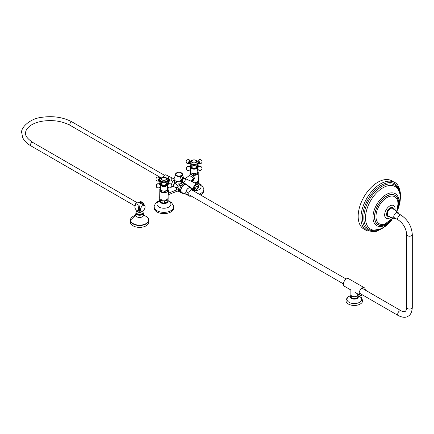 <?xml version="1.0" encoding="UTF-8"?>
<svg xmlns="http://www.w3.org/2000/svg" width="434" height="434" viewBox="0 0 434 434"><rect width="100%" height="100%" fill="white"/><g stroke="black" fill="none" stroke-linecap="round" stroke-linejoin="round"><path stroke-width="0.65" d="M174.408 179.942A4.671 2.696 -0 0 0 174.338 180.414A4.671 2.696 -0 0 0 177.218 182.904A4.671 2.696 -0 0 0 182.307 182.318A4.671 2.696 -0 0 0 182.475 182.215M174.349 179.844L174.056 184.065L174.49 183.669C174.962 183.24 176.014 183.826 177.647 185.416L176.361 187.841C174.083 186.826 173.041 186.219 173.242 186.012L174.49 183.669L174.338 182.155M185.123 183.62A5.018 2.897 120 0 0 183.945 183.728L182.969 182.323L177.647 185.416L178.038 186.327L182.41 184.613L183.945 183.728L183.962 182.909M182.974 182.068L180.832 183.343L182.974 182.085M168.039 190.255A4.123 2.382 180 0 1 168.045 190.352A4.123 2.382 180 0 1 166.84 192.05A4.123 2.382 180 0 1 162.338 192.566A4.123 2.382 180 0 1 159.804 190.352A4.123 2.382 180 0 1 159.81 190.26M159.804 190.352L159.712 197.747A4.215 2.436 -0 0 0 162.3 200.009A4.215 2.436 -0 0 0 166.906 199.488A4.215 2.436 -0 0 0 168.142 197.747L168.045 190.352M183.294 193.184A5.018 2.897 -60 0 1 181.624 193.065A5.018 2.897 -60 0 1 180.582 190.77A5.018 2.897 -60 0 1 185.877 184.146M189.962 172.938L189.946 174.609L190.564 174.197A4.123 2.382 180 0 1 189.962 172.938A4.123 2.382 180 0 1 189.967 172.851M194.296 182.785A4.215 2.436 -0 0 0 197.063 182.074A4.215 2.436 -0 0 0 198.3 180.338L198.202 172.938A4.123 2.382 180 0 1 196.998 174.642A4.123 2.382 180 0 1 191.942 174.989L194.616 178.141L192.436 181.911M194.616 178.141L193.824 178.515C192.088 176.817 188.058 174.49 189.56 176.052M191.942 174.989L190.564 174.197M174.284 179.855A4.628 2.669 120 0 0 171.522 184.71M180.832 183.343L180.826 183.349A4.671 2.696 -0 0 0 182.931 182.329M190.499 181.011L193.824 178.515L192.452 180.837L191.562 181.504M174.056 184.065L172.564 186.343M173.269 186.002A1.394 0.949 62.3 0 0 173.611 184.748M173.242 186.012L171.582 186.794M168.11 195.436L168.831 194.508L168.446 193.163L176.719 189.88L177.262 191.172L178.412 191.248L178.656 189.81L176.719 189.88L176.361 187.841A1.394 0.298 159.3 0 0 177.935 187.249L178.038 186.327M178.656 189.81L177.935 187.249M168.05 193.483L168.446 193.163L168.587 191.172L168.094 189.495M187.379 185.193A5.018 2.897 -60 0 1 187.58 185.768M140.545 209.535A3.206 1.85 -60 0 1 141.923 206.334A3.206 1.85 -60 0 1 144.381 205.428A3.206 1.85 -60 0 1 145.081 206.915A3.206 1.85 -60 0 1 143.659 210.17A3.206 1.85 -60 0 1 141.175 210.978A3.206 1.85 -60 0 1 140.545 209.535M135.028 206.161L135.028 204.875A2.929 1.693 -60 0 1 138.327 202.255L144.381 205.428M135.028 204.875L135.337 205.027M169.038 183.707A3.206 1.85 -60 0 1 168.989 183.68A3.206 1.85 -60 0 1 168.359 182.231A3.206 1.85 -60 0 1 168.49 181.282M171.528 178A3.206 1.85 -60 0 1 172.195 178.124A3.206 1.85 -60 0 1 172.244 178.157M162.924 177.349A2.929 1.693 -60 0 1 166.141 174.956L170.106 177.034M174.094 178.77L172.618 178.228A3.347 1.931 120 0 0 172.618 178.228L172.618 178.228A3.347 1.931 120 0 0 171.652 178.238M167.535 178.743L167.611 178.656A1.465 0.846 60 0 1 167.844 178.515A1.465 0.846 60 0 1 167.882 178.504A1.465 0.846 60 0 1 169.189 179.41A1.465 0.846 60 0 1 169.314 180.994A1.465 0.846 60 0 1 169.076 181.146A1.465 0.846 60 0 1 169.048 181.152A1.465 0.846 60 0 1 169.027 181.157A3.347 1.931 120 0 0 169.065 183.75M400.115 201.316L400.653 194.79C399.622 187.477 397.609 183.37 394.609 182.459L391.815 180.837A27.879 16.096 120 0 0 369.985 188.676A27.879 16.096 120 0 0 358.18 217.217A27.879 16.096 120 0 0 363.936 229.119L366.735 230.731L375.773 231.642L385.826 226.071M398.667 213.767A3.51 2.029 120 0 0 397.978 212.53L393.074 208.645A4.486 2.593 120 0 0 390.372 208.673A4.486 2.593 120 0 0 387.448 212.969A4.486 2.593 120 0 0 388.647 216.311L394.463 218.611A3.51 2.029 120 0 0 395.884 218.595M397.978 212.53A3.51 2.029 120 0 0 396.112 212.752A3.51 2.029 120 0 0 393.893 215.866A3.51 2.029 120 0 0 394.463 218.611M147.359 217.347A9.201 5.311 180 0 1 148.781 220.184L148.781 222.062A9.201 5.311 180 0 1 143.101 226.971A9.201 5.311 180 0 1 133.075 225.821A9.201 5.311 180 0 1 130.384 222.062L130.384 220.184A9.201 5.311 180 0 1 131.806 217.347M197.193 184.141L184.879 178.374A2.089 1.21 120 0 0 183.284 178.998A2.089 1.21 120 0 0 182.405 181.065A2.089 1.21 120 0 0 182.79 181.992L193.944 189.772A3.26 1.882 120 0 1 193.407 188.372A3.26 1.882 120 0 1 194.73 185.199A3.26 1.882 120 0 1 197.182 184.141M182.291 174.132A3.288 1.899 0 0 0 179.003 172.233A3.288 1.899 0 0 0 175.716 174.132A3.288 1.899 0 0 0 179.003 176.03A3.288 1.899 0 0 0 182.291 174.132M182.562 174.435C180.197 177.408 177.826 177.408 175.45 174.435A3.553 2.051 0 0 0 179.003 176.486A3.553 2.051 0 0 0 182.562 174.435L182.562 174.408A3.553 2.051 0 0 0 181.841 173.171M175.45 174.435L175.45 174.408A3.553 2.051 0 0 0 179.003 176.459A3.553 2.051 0 0 0 182.562 174.408C180.186 171.359 177.815 171.359 175.45 174.408A3.553 2.051 0 0 1 176.166 173.171M176.622 175.96A3.206 1.85 0 0 0 181.39 175.96M175.542 174.935L174.208 178.298A4.92 2.843 0 0 0 175.526 180.94A4.92 2.843 0 0 0 181.385 181.417C179.513 180.132 179.54 178.526 181.461 176.6L183.083 177.577M181.775 181.157L182.258 177.739L182.942 177.501M181.851 181.303L181.385 181.417M357.752 295.565L361.413 297.637L362.683 300.632A8.365 4.828 180 0 1 356.385 305.314A8.365 4.828 180 0 1 346.978 302.943A8.365 4.828 180 0 1 345.958 300.632L347.075 297.805L348.909 296.368L350.884 295.565M355.343 292.559L360.046 295.272A4.318 2.495 -60 0 1 359.151 293.292A4.318 2.495 -60 0 1 361.034 288.946A4.318 2.495 -60 0 1 364.365 287.785A4.318 2.495 -60 0 1 365.26 289.766A4.318 2.495 -60 0 1 365.249 290.069M357.762 293.954L357.762 294.719A3.445 1.986 180 0 1 356.753 296.124A3.445 1.986 180 0 1 353.005 296.552A3.445 1.986 180 0 1 350.878 294.719L350.878 290.221M350.726 289.89L344.276 286.169A4.318 2.495 -60 0 1 343.381 284.189A4.318 2.495 -60 0 1 345.269 279.843A4.318 2.495 -60 0 1 348.594 278.682L364.365 287.785M362.461 294.898A4.318 2.495 -60 0 1 360.046 295.272M198.023 184.596A4.188 2.42 0 0 0 198.273 183.653A4.188 2.42 0 0 0 198.267 183.598M199.103 194.144A9.754 5.631 0 0 0 203.839 189.316L203.839 190.597A9.754 5.631 180 0 1 200.399 194.893M203.839 189.316A9.754 5.631 0 0 0 203.741 188.508L201.598 185.079L198.316 183.224M173.681 206.725L173.681 208.011A9.754 5.631 180 0 1 170.822 211.993A9.754 5.631 180 0 1 160.195 213.213A9.754 5.631 180 0 1 154.168 208.011L154.168 206.725A9.754 5.631 0 0 0 160.195 211.933A9.754 5.631 0 0 0 170.822 210.712A9.754 5.631 0 0 0 173.681 206.725A9.754 5.631 0 0 0 173.584 205.917L171.435 202.488L168.132 200.627M159.669 200.644L157.835 201.474L155.513 203.438L154.271 205.917A9.754 5.631 0 0 0 154.168 206.725M159.755 201.409A4.188 2.42 0 0 0 162.506 203.459A4.188 2.42 0 0 0 166.889 202.89A4.188 2.42 0 0 0 168.11 201.061A4.188 2.42 0 0 0 168.104 200.991M192.273 160.417A2.794 1.617 180 0 1 192.376 160.368A2.506 1.448 180 0 1 192.571 160.265M196.249 160.683A3.396 3.396 0 0 0 195.783 160.363A2.794 1.617 180 0 1 195.897 160.417M195.598 160.265A2.506 1.448 180 0 1 195.805 160.363A2.506 1.448 180 0 1 196.39 161.985A2.506 1.448 180 0 1 193.097 162.75A2.506 1.448 180 0 1 191.779 160.851A2.506 1.448 180 0 1 192.365 160.363M196.586 162.034A2.718 1.568 180 0 1 193.016 162.858A2.718 1.568 180 0 1 191.584 160.802A2.718 1.568 180 0 1 191.893 160.488A2.718 1.568 180 0 1 196.276 160.488A2.718 1.568 180 0 1 196.586 162.034M195.745 160.173A3.901 2.251 180 0 1 197.985 162.213A3.901 2.251 180 0 1 197.676 163.097A3.901 2.251 180 0 1 193.304 164.421A3.901 2.251 180 0 1 190.184 162.213A3.901 2.251 180 0 1 190.493 161.329A3.901 2.251 180 0 1 192.425 160.173M197.985 162.213L197.985 163.065A3.901 2.251 180 0 1 197.676 163.949A3.901 2.251 180 0 1 196.846 164.66A3.901 2.251 180 0 1 192.593 165.148A3.901 2.251 180 0 1 190.184 163.065L190.184 162.213M191.915 167.996L191.861 168.034A1.465 0.846 -120 0 0 192.002 166.629A1.465 0.846 -120 0 0 190.77 165.441A1.465 0.846 -120 0 0 190.396 165.5A1.465 0.846 -120 0 0 190.26 165.62L189.94 166.005M191.568 168.045C192.68 167.296 192.441 166.412 190.851 165.392L190.466 165.463M197.703 165.463L196.971 165.533L195.821 167.258L196.255 167.996M189.571 163.9L188.958 163.764A1.465 0.846 -60 0 1 188.692 163.607A1.465 0.846 -60 0 1 188.714 162.218A1.465 0.846 -60 0 1 189.848 161.128A1.465 0.846 -60 0 1 190.13 161.117A1.465 0.846 -60 0 1 190.401 161.269L190.477 161.35M188.627 163.515A1.394 0.803 -60 0 1 188.551 163.45A1.394 0.803 -60 0 1 188.573 162.126A1.394 0.803 -60 0 1 189.653 161.085A1.394 0.803 -60 0 1 189.924 161.074A1.394 0.803 -60 0 1 190.021 161.106M198.229 166.005L197.909 165.62A1.465 0.846 120 0 0 197.774 165.5A1.465 0.846 120 0 0 196.645 165.891A1.465 0.846 120 0 0 196.005 167.361A1.465 0.846 120 0 0 196.309 168.034A1.465 0.846 120 0 0 196.483 168.094L191.182 168.18M198.278 166.065A1.253 0.727 120 0 0 198.159 165.967A1.253 0.727 120 0 0 197.193 166.298A1.253 0.727 120 0 0 196.645 167.562A1.253 0.727 120 0 0 196.906 168.137A1.253 0.727 120 0 0 197.052 168.191M198.653 166.249A1.253 0.727 120 0 0 198.533 166.2A1.253 0.727 120 0 0 197.616 166.667A1.253 0.727 120 0 0 197.139 167.849A1.253 0.727 120 0 0 197.296 168.343A1.253 0.727 120 0 0 197.399 168.419M199.336 166.401A1.465 0.846 120 0 0 199.211 166.352A1.465 0.846 120 0 0 198.137 166.895A1.465 0.846 120 0 0 197.584 168.273A1.465 0.846 120 0 0 197.768 168.848A1.465 0.846 120 0 0 197.877 168.934M197.817 168.208A2.089 2.089 0 0 0 198.853 170.226A2.089 2.089 0 0 0 201.989 168.419A2.089 2.089 0 0 0 198.674 166.721A1.394 0.803 120 0 0 197.817 168.208A1.394 0.803 120 0 0 197.812 168.349M191.117 168.191A1.253 0.727 -120 0 0 191.264 168.137A1.253 0.727 -120 0 0 191.383 166.933A1.253 0.727 -120 0 0 190.331 165.913A1.253 0.727 -120 0 0 190.005 165.967A1.253 0.727 -120 0 0 189.891 166.065M190.77 168.419A1.253 0.727 -120 0 0 190.873 168.343A1.253 0.727 -120 0 0 190.846 167.117A1.253 0.727 -120 0 0 189.837 166.195A1.253 0.727 -120 0 0 189.636 166.2A1.253 0.727 -120 0 0 189.517 166.249M190.293 168.934A1.465 0.846 -120 0 0 190.401 168.848A1.465 0.846 -120 0 0 190.369 167.421A1.465 0.846 -120 0 0 189.197 166.347A1.465 0.846 -120 0 0 188.958 166.352A1.465 0.846 -120 0 0 188.833 166.401M197.985 162.446A1.253 0.727 60 0 1 198.278 164.052A1.253 0.727 60 0 1 198.213 164.117M197.877 161.687A1.253 0.727 60 0 1 198.815 162.766A1.253 0.727 60 0 1 198.653 163.868A1.253 0.727 60 0 1 198.555 163.911M197.692 161.35L197.768 161.269A1.465 0.846 60 0 1 198.002 161.128A1.465 0.846 60 0 1 198.04 161.117A1.465 0.846 60 0 1 199.352 162.018A1.465 0.846 60 0 1 199.477 163.607A1.465 0.846 60 0 1 199.233 163.759A1.465 0.846 60 0 1 199.211 163.764A1.465 0.846 60 0 1 199.184 163.77M198.213 161.085A1.394 0.803 60 0 1 198.246 161.074A1.394 0.803 60 0 1 199.494 161.936A1.394 0.803 60 0 1 199.618 163.45A1.394 0.803 60 0 1 199.542 163.515M191.486 168.094A1.465 0.846 -120 0 0 191.687 168.094A1.465 0.846 -120 0 0 191.861 168.034M190.352 168.208A1.394 0.803 -120 0 0 189.495 166.721A2.089 2.089 0 0 0 188.589 166.352A2.089 1.546 98.8 0 0 187.097 167.188A2.089 1.546 98.8 0 0 186.794 169.271A2.089 1.546 -81.2 0 0 187.949 170.481A2.089 2.089 0 0 0 190.352 168.208M189.951 164.117A1.253 0.727 -60 0 1 189.891 164.052A1.253 0.727 -60 0 1 190.184 162.446M189.636 163.916A1.253 0.727 -60 0 1 189.517 163.868A1.253 0.727 -60 0 1 189.354 162.766A1.253 0.727 -60 0 1 190.287 161.687M162.115 177.804A2.794 1.617 180 0 1 162.218 177.756A2.506 1.448 180 0 1 162.408 177.652M166.092 178.076A3.396 3.396 0 0 0 165.625 177.75A2.794 1.617 180 0 1 165.739 177.804M165.441 177.652A2.506 1.448 180 0 1 165.642 177.75A2.506 1.448 180 0 1 166.233 179.378A2.506 1.448 180 0 1 162.94 180.137A2.506 1.448 180 0 1 161.616 178.238A2.506 1.448 180 0 1 162.207 177.75M166.428 179.421A2.718 1.568 180 0 1 162.858 180.251A2.718 1.568 180 0 1 161.426 178.19A2.718 1.568 180 0 1 161.736 177.875A2.718 1.568 180 0 1 166.113 177.875A2.718 1.568 180 0 1 166.428 179.421M165.587 177.566A3.901 2.251 180 0 1 167.828 179.605A3.901 2.251 180 0 1 167.513 180.49A3.901 2.251 180 0 1 163.146 181.813A3.901 2.251 180 0 1 160.021 179.605A3.901 2.251 180 0 1 160.336 178.721A3.901 2.251 180 0 1 162.267 177.566M167.828 179.605L167.828 180.452A3.901 2.251 180 0 1 167.513 181.341A3.901 2.251 180 0 1 166.683 182.047A3.901 2.251 180 0 1 162.43 182.535A3.901 2.251 180 0 1 160.021 180.452L160.021 179.605M161.757 185.383L161.703 185.421A1.465 0.846 -120 0 0 161.844 184.016A1.465 0.846 -120 0 0 160.613 182.828A1.465 0.846 -120 0 0 160.238 182.888A1.465 0.846 -120 0 0 160.097 183.007L159.783 183.392M161.41 185.437C162.522 184.689 162.283 183.804 160.694 182.779L160.309 182.855M167.54 182.855L166.813 182.92L165.663 184.645L166.092 185.383M159.414 181.293L158.801 181.152A1.465 0.846 -60 0 1 158.535 180.994A1.465 0.846 -60 0 1 158.556 179.605A1.465 0.846 -60 0 1 159.685 178.515A1.465 0.846 -60 0 1 159.972 178.504A1.465 0.846 -60 0 1 160.244 178.656L160.32 178.743M158.47 180.907A1.394 0.803 -60 0 1 158.394 180.837A1.394 0.803 -60 0 1 158.415 179.513A1.394 0.803 -60 0 1 159.495 178.472A1.394 0.803 -60 0 1 159.766 178.466A1.394 0.803 -60 0 1 159.864 178.493M168.072 183.392L167.752 183.007A1.465 0.846 120 0 0 167.616 182.888A1.465 0.846 120 0 0 166.488 183.278A1.465 0.846 120 0 0 165.848 184.754A1.465 0.846 120 0 0 166.151 185.421A1.465 0.846 120 0 0 166.325 185.486L161.025 185.573M168.121 183.457A1.253 0.727 120 0 0 168.001 183.354A1.253 0.727 120 0 0 167.036 183.691A1.253 0.727 120 0 0 166.488 184.955A1.253 0.727 120 0 0 166.748 185.524A1.253 0.727 120 0 0 166.895 185.578M168.495 183.636A1.253 0.727 120 0 0 168.376 183.593A1.253 0.727 120 0 0 167.459 184.054A1.253 0.727 120 0 0 166.982 185.237A1.253 0.727 120 0 0 167.139 185.73A1.253 0.727 120 0 0 167.242 185.812M169.179 183.794A1.465 0.846 120 0 0 169.048 183.745A1.465 0.846 120 0 0 167.98 184.282A1.465 0.846 120 0 0 167.426 185.665A1.465 0.846 120 0 0 167.611 186.24A1.465 0.846 120 0 0 167.714 186.327M167.66 185.595A2.089 2.089 0 0 0 168.696 187.618A2.089 2.089 0 0 0 171.831 185.806A2.089 2.089 0 0 0 168.517 184.108A1.394 0.803 120 0 0 167.66 185.595A1.394 0.803 120 0 0 167.654 185.741M160.954 185.578A1.253 0.727 -120 0 0 161.106 185.524A1.253 0.727 -120 0 0 161.226 184.32A1.253 0.727 -120 0 0 160.173 183.3A1.253 0.727 -120 0 0 159.848 183.354A1.253 0.727 -120 0 0 159.728 183.457M160.613 185.812A1.253 0.727 -120 0 0 160.71 185.73A1.253 0.727 -120 0 0 160.688 184.504A1.253 0.727 -120 0 0 159.679 183.587A1.253 0.727 -120 0 0 159.479 183.593A1.253 0.727 -120 0 0 159.354 183.636M160.135 186.327A1.465 0.846 -120 0 0 160.244 186.24A1.465 0.846 -120 0 0 160.211 184.808A1.465 0.846 -120 0 0 159.034 183.739A1.465 0.846 -120 0 0 158.801 183.745A1.465 0.846 -120 0 0 158.67 183.794M167.828 179.839A1.253 0.727 60 0 1 168.121 181.439A1.253 0.727 60 0 1 168.056 181.504L168.495 181.26A1.253 0.727 60 0 1 168.392 181.298M167.719 179.079A1.253 0.727 60 0 1 168.658 180.159A1.253 0.727 60 0 1 168.495 181.26M168.056 178.472A1.394 0.803 60 0 1 168.088 178.466A1.394 0.803 60 0 1 169.336 179.323A1.394 0.803 60 0 1 169.455 180.837A1.394 0.803 60 0 1 169.379 180.907M161.323 185.481A1.465 0.846 -120 0 0 161.529 185.486A1.465 0.846 -120 0 0 161.703 185.421M160.189 185.595A1.394 0.803 -120 0 0 159.332 184.108A2.089 2.089 0 0 0 158.432 183.739A2.089 1.546 98.8 0 0 156.94 184.58A2.089 1.546 98.8 0 0 156.631 186.658A2.089 1.546 -81.2 0 0 157.792 187.873A2.089 2.089 0 0 0 160.189 185.595M159.479 181.303A1.253 0.727 -60 0 1 159.354 181.26L159.783 181.504A1.253 0.727 -60 0 1 159.728 181.439A1.253 0.727 -60 0 1 160.021 179.839M159.354 181.26A1.253 0.727 -60 0 1 159.197 180.159A1.253 0.727 -60 0 1 160.13 179.079M196.504 168.446A2.929 1.693 180 0 1 195.772 168.875A2.929 1.693 180 0 1 191.665 168.446M197.188 168.3L197.768 171.273A3.705 2.137 180 0 1 196.222 173.258A3.705 2.137 180 0 1 192.197 173.35A3.705 2.137 180 0 1 190.401 171.273L190.982 168.3M197.633 173.898A3.901 2.251 180 0 1 197.286 174.246A3.901 2.251 180 0 1 196.336 174.799A3.901 2.251 180 0 1 190.884 174.246L190.097 171.397L190.417 170.866M190.781 173.188C191.513 174.099 191.513 174.414 190.781 174.126C190.049 173.215 190.049 172.906 190.781 173.188M194.454 174.17C195.718 174.414 195.718 174.728 194.454 175.108C193.184 174.859 193.184 174.549 194.454 174.17M190.884 174.246A3.901 2.251 180 0 1 190.493 173.844M197.752 172.824L198.072 173.231L197.752 173.763C197.22 174.115 197.22 173.801 197.752 172.824M166.401 185.806A2.929 1.693 180 0 1 161.448 185.806M167.573 188.54A3.705 2.137 180 0 1 167.611 188.681A3.705 2.137 180 0 1 164.464 191.041A3.705 2.137 180 0 1 160.282 189.305A3.705 2.137 180 0 1 160.244 188.681L160.83 185.687M160.84 190.765C160.021 190.515 160.021 190.83 160.84 191.703C161.665 191.953 161.665 191.638 160.84 190.765M164.649 191.551C165.897 191.736 165.897 192.045 164.649 192.49C163.396 192.311 163.396 191.996 164.649 191.551M167.73 190.043C168.159 189.663 168.159 189.978 167.73 190.982C167.302 191.361 167.302 191.047 167.73 190.043L168.077 190.092L168.001 189.045L167.508 188.166M167.73 190.982L167.128 191.654A3.901 2.251 180 0 1 160.721 191.654L159.848 190.401L159.777 189.36M167.54 191.226A3.901 2.251 180 0 1 167.128 191.654M160.119 189.408C159.69 189.788 159.69 189.474 160.119 188.47L160.341 188.166M139.254 206.503L139.168 206.454A3.765 2.175 120 0 0 139.309 210.544L139.602 210.718A3.765 2.175 120 0 1 139.319 206.92L139.254 206.503A3.901 2.251 60 0 1 139.466 206.839L139.602 207.154A3.163 1.828 -60 0 0 139.862 210.175A3.163 1.828 -60 0 0 140.052 210.268M135.831 204.528L135.473 204.702A3.765 2.175 120 0 0 135.007 206.334M139.602 210.718A3.765 2.175 120 0 0 140.887 210.794M144.077 205.271A3.765 2.175 120 0 0 143.649 204.419L143.372 204.978M139.466 202.982L139.873 202.195A3.901 2.251 60 0 1 139.949 202.173M143.16 203.975A3.901 2.251 60 0 1 143.296 204.17L143.649 204.419M143.296 204.17A3.901 2.251 60 0 1 143.502 204.506M139.569 202.906A3.418 1.975 60 0 1 143.052 204.729M139.949 202.586L139.949 201.604A4.004 2.311 60 0 1 140.301 201.566L142.808 203.014L141.234 201.772L140.301 201.566M142.808 203.014A4.004 2.311 60 0 1 143.16 203.459A4.318 2.49 -60 0 1 143.996 204.278A4.318 2.49 -60 0 1 144.24 205.353M143.16 203.459L143.16 204.441M141.137 210.951L140.28 211.174A4.318 2.49 -60 0 1 139.987 211.222A4.318 2.49 -60 0 1 138.137 209.047A4.318 2.49 -60 0 1 139.216 205.732L139.216 206.448M139.987 211.222A4.877 4.877 0 0 1 135.169 208.439A4.318 2.49 -60 0 1 136.005 203.877A4.004 2.311 60 0 1 136.357 203.844L138.864 205.287A4.004 2.311 60 0 1 139.216 205.732M136.357 203.844L138.864 205.287M191.096 195.962A3.765 2.175 -60 0 1 189.343 196.076A3.765 2.175 -60 0 1 188.763 195.398L188.763 193.076A3.765 2.175 -60 0 1 191.226 189.745A3.765 2.175 -60 0 1 193.108 189.555A3.765 2.175 -60 0 1 193.689 190.233L193.689 191.02M188.763 193.076L186.002 191.486A3.765 2.175 -60 0 1 188.464 188.15A3.765 2.175 -60 0 1 190.347 187.965L193.108 189.555M189.343 196.076L186.587 194.481A3.765 2.175 -60 0 1 186.002 193.808L186.002 191.486M188.763 195.398L186.002 193.808M196.542 189.002L196.542 189.002A1.541 0.89 -60 0 1 195.767 188.741A1.541 0.89 -60 0 1 196.304 186.766A1.541 0.89 -60 0 1 197.747 186.549A1.541 0.89 -60 0 1 197.823 186.777L197.823 186.777A1.953 1.953 0 0 1 196.542 189.002M168.034 201.484L168.012 199.477A4.459 2.577 180 0 1 167.665 199.852A4.459 2.577 180 0 1 167.22 200.188L167.22 202.233L164.426 203.058A4.459 2.577 180 0 1 162.967 203.014L160.336 202.027A4.459 2.577 180 0 1 159.853 201.55A4.459 2.577 180 0 1 159.674 201.273L159.745 198.061M168.012 201.528L168.012 201.528A4.459 2.577 180 0 1 167.996 201.55L167.557 202.119A3.977 2.295 180 0 1 167.264 202.428A3.977 2.295 180 0 1 163.618 203.47A3.977 2.295 180 0 1 160.292 202.119L159.853 201.55M167.996 201.55A4.459 2.577 180 0 1 167.665 201.902A4.459 2.577 180 0 1 167.22 202.233M160.352 199.993L160.347 202.032L160.347 199.987L162.967 200.964L160.336 199.982A4.459 2.577 180 0 1 159.674 199.228M167.22 200.188L164.426 201.007L164.437 203.052L167.204 202.239L167.204 200.199L164.426 201.007A4.459 2.577 180 0 1 162.967 200.964L162.967 203.014L162.945 200.969M160.352 202.032L162.945 203.003M168.023 199.472L168.137 197.882M168.18 197.682L168.018 201.522M198.159 184.081L198.398 180.381L198.083 182.177A4.459 2.577 180 0 1 197.703 182.54A4.459 2.577 180 0 1 197.226 182.866L195.072 183.148M198.088 182.177L198.088 184.222A4.459 2.577 180 0 1 197.871 184.45M195.056 183.143L197.226 182.866L197.22 184.146L197.215 182.877M198.295 180.191A4.459 2.577 180 0 1 198.398 180.381L198.099 184.206L198.398 180.392M190.71 188.172A3.835 2.213 120 0 0 190.515 187.993A3.835 2.213 120 0 0 186.056 191.177A3.835 2.213 120 0 0 186.696 194.611A3.835 2.213 120 0 0 186.951 194.692M190.515 187.993L186.517 184.96A4.459 2.577 120 0 0 181.325 188.665A4.459 2.577 120 0 0 182.068 192.663L186.696 194.611M181.526 183.153L182.41 184.613A5.018 2.897 120 0 0 179.633 190.217A5.018 2.897 120 0 0 180.669 192.517L181.624 193.065M32.789 142.45A1.953 1.128 -60 0 0 31.319 142.938A1.953 1.128 -60 0 0 30.434 144.853A1.953 1.128 -60 0 0 30.841 145.829C26.968 143.6 24.266 140.898 22.742 137.724L21.7 132.652C20.506 128.057 29.745 118.433 42.017 117.288C53.317 115.715 63.364 117.283 72.163 121.997A1.953 1.128 120 0 0 70.693 122.486A1.953 1.128 120 0 0 69.809 124.401A1.953 1.128 120 0 0 70.21 125.377C62.013 121.01 52.557 119.643 41.854 121.276C37.362 122.111 33.662 123.484 30.76 125.393C27.385 127.742 25.66 130.216 25.601 132.815C24.993 135.549 27.391 138.761 32.789 142.45L136.786 202.494M394.609 182.459A27.868 16.091 120 0 0 372.773 190.249A27.868 16.091 120 0 0 360.947 218.812A27.868 16.091 120 0 0 366.735 230.731M400.338 195.663A26.756 15.445 120 0 0 400.327 195.284A26.756 15.445 120 0 0 380.705 185.616A26.756 15.445 120 0 0 362.52 218.774A26.756 15.445 120 0 0 381.036 229.092M397.88 209.503L400.392 196.624C400.267 192.718 399.188 189.528 397.153 187.054A25.682 14.827 120 0 0 376.441 190.602A25.682 14.827 120 0 0 363.849 218.633A25.682 14.827 120 0 0 371.992 230.633L382.099 228.55L391.793 220.043M398.119 208.743A24.575 14.192 120 0 0 400.251 197.085A24.575 14.192 120 0 0 382.224 188.204A24.575 14.192 120 0 0 365.52 218.665A24.575 14.192 120 0 0 391.256 220.629M399.128 201.593A18.488 10.676 120 0 0 399.014 200.172A18.488 10.676 120 0 0 384.92 195.333A18.488 10.676 120 0 0 373.001 217.825A18.488 10.676 120 0 0 384.28 225.691L393.405 218.058M396.801 211.325A17.002 9.819 120 0 0 398.564 202.521A17.002 9.819 120 0 0 386.092 196.38A17.002 9.819 120 0 0 374.531 217.456A17.002 9.819 120 0 0 392.83 218.199M397.354 209.568A16.866 9.738 120 0 0 398.466 202.586A16.866 9.738 120 0 0 386.092 196.488A16.866 9.738 120 0 0 374.634 217.391A16.866 9.738 120 0 0 391.587 219.561M396.665 211.689L398.038 203.931L397.837 201.848A15.57 8.989 120 0 0 385.853 198.246A15.57 8.989 120 0 0 375.98 217.076A15.57 8.989 120 0 0 385.142 223.835L393.079 217.895M394.929 210.376A7.367 4.253 120 0 0 395.07 208.667A7.367 4.253 120 0 0 389.667 206.009A7.367 4.253 120 0 0 384.66 215.134A7.367 4.253 120 0 0 391.072 217.054M393.687 209.259A4.741 2.734 120 0 0 390.361 208.472A4.741 2.734 120 0 0 387.171 213.669A4.741 2.734 120 0 0 389.488 216.533M136.455 213.702A3.38 1.953 -0 0 0 137.193 214.342A3.38 1.953 -0 0 0 142.71 213.702M143.562 214.917L143.182 212.779A3.656 2.11 180 0 1 143.22 212.948A3.656 2.11 180 0 1 141.148 215.063A3.656 2.11 180 0 1 136.998 214.651A3.656 2.11 180 0 1 135.945 212.948A3.656 2.11 180 0 1 135.983 212.779L135.603 214.917A3.998 2.311 180 0 0 136.753 216.778A3.998 2.311 180 0 0 141.294 217.233A3.998 2.311 180 0 0 143.562 214.917L143.86 216.034M143.665 215.335A9.005 5.197 180 0 1 145.949 216.289A9.005 5.197 180 0 1 145.949 223.646A9.005 5.197 180 0 1 133.216 223.646A9.005 5.197 180 0 1 135.5 215.335M143.654 215.313L146.03 216.3C147.81 217.347 148.726 218.644 148.781 220.184A9.201 5.311 180 0 1 143.101 225.094A9.201 5.311 180 0 1 133.075 223.939A9.201 5.311 180 0 1 130.384 220.184L135.506 215.313M182.258 177.739L181.461 176.6M182.991 177.522L183.712 177.94A1.882 1.085 120 0 0 182.801 178.048A1.882 1.085 120 0 0 181.58 179.681A1.882 1.085 120 0 0 181.83 181.195L181.629 181.081M183.446 178.07A2.311 1.335 120 0 0 183.05 178.358A2.311 1.335 120 0 0 181.862 180.419A2.311 1.335 120 0 0 182.882 182.058M183.886 181.922A2.089 1.21 120 0 0 185.361 179.361A2.089 1.21 120 0 0 183.886 178.504A2.089 1.21 120 0 0 182.405 181.005A2.089 1.21 120 0 0 183.777 181.976M357.426 295.576A3.526 2.034 180 0 1 355.999 298.326A3.526 2.034 180 0 1 351.225 297.512A3.526 2.034 180 0 1 351.214 295.576M357.86 295.69A4.036 2.327 180 0 1 358.137 296.053A4.036 2.327 180 0 1 355.94 298.934A4.036 2.327 180 0 1 350.775 297.919A4.036 2.327 180 0 1 350.504 296.053L350.412 296.221M357.855 295.668A7.318 4.226 180 0 1 360.746 297.35A7.318 4.226 180 0 1 357.822 303.078A7.318 4.226 180 0 1 347.894 301.386A7.318 4.226 180 0 1 350.786 295.668M193.689 190.803A7.009 4.047 0 0 0 196.96 190.455A7.009 4.047 0 0 0 198.278 183.517M159.669 200.958A7.009 4.047 0 0 0 158.969 201.311A7.009 4.047 0 0 0 158.969 207.04A7.009 4.047 0 0 0 168.886 207.04A7.009 4.047 0 0 0 168.11 200.926M197.985 162.886A3.922 2.262 180 0 1 196.857 164.703A3.922 2.262 180 0 1 192.414 165.148A3.922 2.262 180 0 1 190.184 162.886M191.345 168.153A4.052 2.344 0 0 0 196.824 168.153M196.662 168.289A3.646 2.105 180 0 1 191.302 168.159M189.029 166.515A2.089 1.546 98.8 0 0 188.589 166.352A2.089 2.089 0 0 0 186.202 168.099A2.089 2.089 0 0 0 187.949 170.481M199.456 163.629A2.089 1.687 74.7 0 0 200.454 163.721A2.089 1.687 74.7 0 0 200.779 163.58M189.653 161.085A2.089 1.503 -103.2 0 0 187.792 159.669A2.089 2.089 0 0 0 187.222 163.515A2.089 2.089 0 0 0 188.833 163.716M167.828 180.278A3.922 2.262 180 0 1 166.699 182.09A3.922 2.262 180 0 1 162.256 182.535A3.922 2.262 180 0 1 160.021 180.278M161.188 185.54A4.052 2.344 -0 0 0 166.667 185.54M166.504 185.676A3.646 2.105 180 0 1 161.144 185.546M158.871 183.902A2.089 1.546 98.8 0 0 158.432 183.739A2.089 2.089 0 0 0 156.045 185.486A2.089 2.089 0 0 0 157.792 187.873M169.298 181.016A2.089 1.687 74.7 0 0 170.291 181.108A2.089 1.687 74.7 0 0 170.616 180.973M159.495 178.472A2.089 1.503 -103.2 0 0 157.634 177.056A2.089 2.089 0 0 0 157.065 180.902A2.089 2.089 0 0 0 158.67 181.103A2.089 1.503 76.8 0 1 158.589 181.124M412.3 307.462A2.788 1.611 0 0 1 411.481 308.601A2.788 1.611 0 0 1 408.448 308.948A2.788 1.611 0 0 1 406.723 307.462C406.761 309.165 406.262 310.484 405.231 311.428C403.902 311.851 402.508 311.623 401.049 310.739A2.788 1.611 120 0 0 399.654 310.874A2.788 1.611 120 0 0 397.837 313.332A2.788 1.611 120 0 0 398.26 315.567C402.492 317.617 405.747 317.845 408.02 316.256C410.531 315.089 411.958 312.154 412.3 307.462L412.3 234.626C411.687 226.32 407.938 219.826 401.049 215.139L397.11 212.866M406.723 307.462L406.723 234.626A2.788 1.611 0 0 0 408.448 236.112A2.788 1.611 0 0 0 411.481 235.765A2.788 1.611 0 0 0 412.3 234.626M406.723 234.626C406.164 228.436 403.343 223.548 398.26 219.967A2.788 1.611 -60 0 1 397.837 217.738A2.788 1.611 -60 0 1 399.654 215.28A2.788 1.611 -60 0 1 401.049 215.139M141.923 211.146A2.344 1.356 180 0 1 140.421 212.334A2.344 1.356 180 0 1 137.925 212.031A2.344 1.356 180 0 1 137.334 210.691M142.428 211.038A3.499 2.018 180 0 1 141.842 213.756A3.499 2.018 180 0 1 137.111 213.642A3.499 2.018 180 0 1 136.737 211.038C135.506 212.047 135.641 213.116 137.133 214.239C139.422 215.72 145.157 214.342 142.428 211.038L142.417 211.032M195.463 185.747A2.859 1.649 -60 0 1 198.137 185.351A2.859 1.649 -60 0 1 197.144 189.018A2.859 1.649 -60 0 1 194.465 189.414A2.859 1.649 -60 0 1 195.463 185.747M197.166 189.056A2.929 1.693 -60 0 1 194.421 189.463A2.929 1.693 -60 0 1 195.441 185.709A2.929 1.693 -60 0 1 198.186 185.302A2.929 1.693 -60 0 1 197.166 189.056M164.448 201.013L164.448 203.047M174.338 180.414L174.338 182.161M185.345 178.548L189.425 175.499L189.946 174.609M167.676 188.383L169.151 187.813M168.826 194.513L177.262 191.166M178.412 191.248L180.669 192.517M72.163 121.997L164.459 175.282M30.841 145.829L135.028 205.982M70.21 125.377L161.274 177.951M139.699 210.045L141.175 210.978M171.224 177.62L172.195 178.124M168.083 183.105L168.989 183.68M396.964 211.89L399.134 201.658L399.014 200.172M389.786 216.62L388.614 216.837L386.884 215.844L386.428 214.136L387.443 210.555L389.846 207.946L391.772 207.349L392.765 207.62L393.909 209.47M135.75 215.812L135.023 216.224L135.603 214.917M182.47 174.935L183.642 177.902M183.05 178.358L183.463 178.059L185.367 178.607M181.862 180.419L183.235 182.302M358.31 296.286L357.556 295.391M351.079 295.391L350.504 296.053M351.686 296.992L351.686 295.993M356.954 296.992L356.954 295.993M198.262 183.978L198.273 183.653M168.099 201.387L168.11 201.061M160.103 201.154L159.598 201.533L159.739 201.061M189.951 165.989L190.184 162.864M198.159 165.967L198.598 166.217M198.533 166.2L199.211 166.352M190.005 165.967L189.571 166.217M189.636 166.2L188.958 166.352M198.219 165.989L197.985 162.864M198.229 164.117L198.653 163.868M191.193 168.175L191.687 168.094M191.264 168.137L190.824 168.392M190.873 168.343L190.401 168.848M198.598 163.9L199.211 163.764M199.336 163.716A2.089 2.089 0 0 0 201.826 160.895A2.089 2.089 0 0 0 197.877 161.182M196.906 168.137L197.345 168.392M197.296 168.343L197.768 168.848M189.94 164.117L189.517 163.868M190.293 161.182A2.089 2.089 0 0 0 187.792 159.669M195.783 160.363A3.396 3.396 0 0 0 191.92 160.683M159.793 183.376L160.021 180.251M168.001 183.354L168.441 183.604M168.376 183.593L169.048 183.745M159.848 183.354L159.414 183.604M159.479 183.593L158.801 183.745M168.056 183.376L167.828 180.251M161.036 185.568L161.529 185.486M161.106 185.524L160.667 185.779M160.71 185.73L160.244 186.24M168.441 181.293L169.048 181.152M169.179 181.103A2.089 2.089 0 0 0 171.669 178.287A2.089 2.089 0 0 0 167.714 178.569M166.748 185.524L167.188 185.779M167.139 185.73L167.611 186.24M160.135 178.569A2.089 2.089 0 0 0 157.634 177.056M165.625 177.75A3.396 3.396 0 0 0 161.763 178.076M190.271 171.067L190.504 170.757M197.665 170.757L198.267 172.309L198.072 173.231M197.286 174.246L197.899 173.562M167.025 185.687L167.611 188.681M398.26 315.567L359.162 292.988M343.392 283.885L188.763 194.611M180.994 190.13L180.653 189.929M398.26 219.967L394.322 217.694M401.049 310.739L361.945 288.16M346.18 279.057L191.356 189.674M183.783 185.302L183.436 185.101M143.996 204.278A4.877 4.877 0 0 0 141.234 201.772M137.236 210.636L136.737 211.038M194.833 185.258C192.566 187.428 193.282 192.636 197.177 189.164C199.667 187.385 198.316 181.77 194.833 185.258"/></g></svg>
